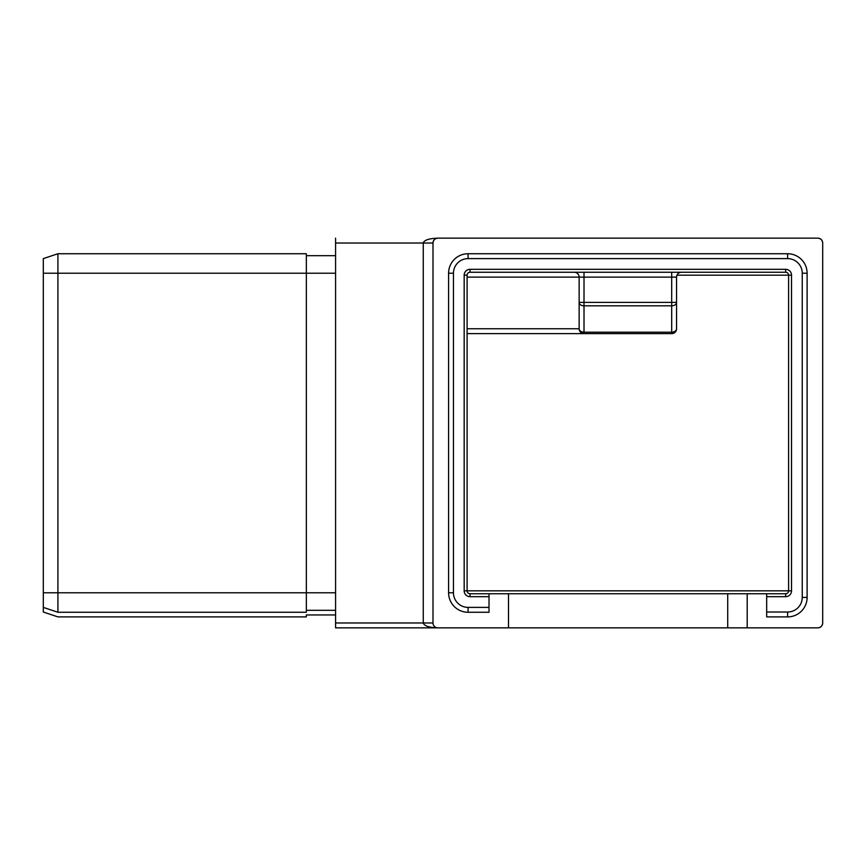 <?xml version="1.0" encoding="UTF-8"?>
<svg xmlns="http://www.w3.org/2000/svg" width="866" height="866" viewBox="0 0 866 866"><rect width="100%" height="100%" fill="white"/><g stroke="black" fill="none" stroke-linecap="round" stroke-linejoin="round"><path stroke-width="1.3" d="M489.019 596.674L470.022 596.674L470.022 593.751L489.019 593.751L489.019 612.262L468.073 612.262A19.485 19.485 0 0 1 448.588 592.777L448.588 273.223A19.485 19.485 0 0 1 468.073 253.738L787.627 253.738A19.485 19.485 0 0 1 807.112 273.223L807.112 597.41A19.485 19.485 0 0 1 787.627 616.895L766.681 616.895L766.681 593.751L747.196 593.751L747.196 627.85L727.711 627.85L727.711 593.751L747.196 593.751M464.176 590.828L464.176 275.171A5.846 5.846 0 0 1 470.022 269.326L785.678 269.326L785.678 272.249L470.022 272.249A2.923 2.923 0 0 0 467.099 275.171L467.099 590.828A2.923 2.923 0 0 0 470.022 593.751A2.923 2.923 0 0 1 467.099 590.828L464.176 590.828A5.846 5.846 0 0 0 470.022 596.674M335.575 238.15L335.575 627.85L437.871 627.85C429.06 627.536 424.188 625.912 423.257 622.979L423.257 243.021C424.188 240.088 429.06 238.464 437.871 238.15L817.829 238.15L437.871 238.15A4.871 4.871 0 0 0 433 243.021L433 622.979A4.871 4.871 0 0 0 437.871 627.85L508.504 627.85L508.504 593.751L489.019 593.751M791.524 275.171L791.524 590.828L788.601 590.828L788.601 275.171A2.923 2.923 0 0 0 785.678 272.249A2.923 2.923 0 0 1 788.601 275.171L791.524 275.171A5.846 5.846 0 0 0 785.678 269.326M508.504 593.751L727.711 593.751M766.681 593.751L785.678 593.751A2.923 2.923 0 0 0 788.601 590.828A2.923 2.923 0 0 1 785.678 593.751L785.678 596.674A5.846 5.846 0 0 0 791.524 590.828M335.575 627.85L727.711 627.85M747.196 627.85L817.829 627.85A4.871 4.871 0 0 0 822.7 622.979L822.7 243.021A4.871 4.871 0 0 0 817.829 238.15C820.762 238.464 822.386 240.088 822.7 243.021M766.681 612.024L787.627 612.024A14.614 14.614 0 0 0 802.241 597.41L802.241 273.223A14.614 14.614 0 0 0 787.627 258.609L468.073 258.609A14.614 14.614 0 0 0 453.459 273.223L453.459 592.777A14.614 14.614 0 0 0 468.073 607.391L489.019 607.391M822.7 622.979C822.386 625.912 820.762 627.536 817.829 627.85M437.871 238.15C434.938 238.464 433.314 240.088 433 243.021L335.575 243.021M681.434 272.249A4.871 4.871 0 0 0 676.562 277.12L676.562 328.755C676.249 331.689 674.625 333.313 671.691 333.627L584.009 333.627C581.075 333.313 579.451 331.689 579.138 328.755L579.138 277.12L584.009 277.12L584.009 302.386L671.691 302.386L671.691 277.12L584.009 277.12L584.009 272.249M467.099 333.627L584.009 333.627A4.871 4.871 0 0 1 579.138 328.755A4.871 3.442 -0 0 0 584.009 332.198L671.691 332.198A4.871 3.442 0 0 0 676.562 328.755A4.871 4.871 0 0 1 671.691 333.627A4.871 4.871 0 0 0 676.562 328.755M671.691 333.627L671.691 305.828L584.009 305.828L584.009 302.386L579.138 302.386A4.871 3.442 0 0 0 584.009 305.828L584.009 333.627A4.871 4.871 0 0 1 579.138 328.755L467.099 328.755M671.691 305.828A4.871 3.442 -0 0 0 676.562 302.386L671.691 302.386L671.691 305.828M574.266 272.249A4.871 4.871 0 0 1 579.138 277.12A4.871 4.871 0 0 0 574.266 272.249M306.348 614.947L306.348 616.895L306.348 614.947L335.575 614.947M306.348 616.895L57.914 616.895L43.3 612.024L43.3 607.391L57.914 612.262L306.348 612.262L306.348 592.777L57.914 592.777L57.914 253.738L306.348 253.738L306.348 592.777L335.575 592.777M57.914 253.738L43.3 258.609L43.3 607.391M57.914 612.262L57.914 592.777L43.3 592.777M306.348 610.313L335.575 610.313M306.348 255.686L335.575 255.686M785.678 596.674L766.681 596.674M464.176 275.171L467.099 275.171A2.923 2.923 0 0 1 470.022 272.249L470.022 269.326M671.691 272.249L671.691 277.12L676.562 277.12M787.627 612.024L787.627 616.895M802.241 597.41L807.112 597.41M802.241 273.223L807.112 273.223M787.627 258.609L787.627 253.738M468.073 258.609L468.073 253.738M453.459 273.223L448.588 273.223M453.459 592.777L448.588 592.777M468.073 607.391L468.073 612.262M433 622.979L335.575 622.979M676.974 275.171L788.601 275.171M788.601 590.828L467.099 590.828M43.3 273.223L335.575 273.223M467.099 277.12L579.138 277.12"/></g></svg>
